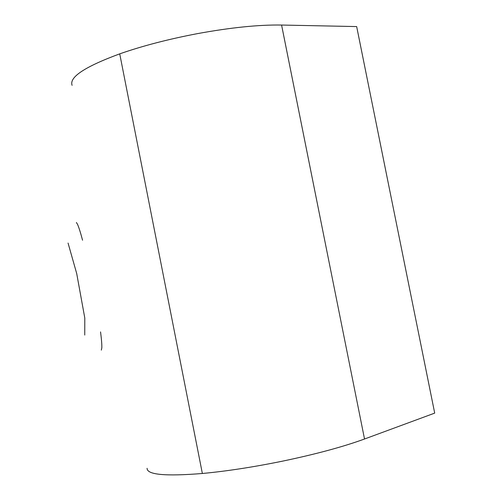 <?xml version="1.0" encoding="UTF-8"?>
<svg xmlns="http://www.w3.org/2000/svg" width="500" height="500" viewBox="0 0 500 500"><rect width="100%" height="100%" fill="white"/><g stroke="black" fill="none" stroke-linecap="round" stroke-linejoin="round"><path stroke-width="0.75" d="M281.581 25.044L364.525 439.006L434.706 413.113L356.662 26.575L281.581 25.044C258.831 24.675 230.844 27.525 197.619 33.6C168.55 39.125 142.587 45.875 119.725 53.856C84.906 66.7 69.031 77.194 72.1 85.35M364.525 439.006C343.219 446.794 315.887 454.175 282.538 461.15C253.287 467.113 226.562 471.225 202.362 473.488C165.287 476.469 146.862 474.738 147.088 468.288M101.325 350.119L101.825 347.881C101.95 344.831 101.525 339.506 100.562 331.912M82.562 240.238C80.525 232.587 78.85 227.3 77.544 224.375L76.388 222.494M68.056 243.062L76.706 273.556L84.794 318.025L84.744 335.062M119.725 53.856L202.362 473.488"/></g></svg>
